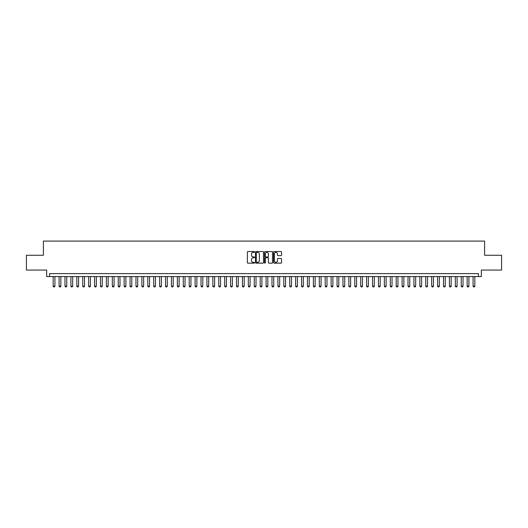 <?xml version="1.0" encoding="UTF-8"?>
<svg xmlns="http://www.w3.org/2000/svg" width="528" height="528" viewBox="0 0 528 528"><rect width="100%" height="100%" fill="white"/><g stroke="black" fill="none" stroke-linecap="round" stroke-linejoin="round"><path stroke-width="0.79" d="M254.536 251.948A0.409 0.409 0 0 0 254.133 251.539L247.962 251.539A0.581 0.581 0 0 0 247.381 252.12L247.381 262.574A0.581 0.581 0 0 0 247.962 263.149L254.133 263.149A0.409 0.409 0 0 0 254.536 262.746A0.409 0.409 0 0 0 254.133 262.337L253.334 262.337A1.855 1.855 0 0 1 251.473 260.482L251.473 259.611A1.855 1.855 0 0 1 253.334 257.75L254.133 257.75A0.409 0.409 0 0 0 254.536 257.347A0.409 0.409 0 0 0 254.133 256.938L253.334 256.938A1.855 1.855 0 0 1 251.473 255.083L251.473 254.212A1.855 1.855 0 0 1 253.334 252.351L254.133 252.351A0.409 0.409 0 0 0 254.536 251.948M280.969 255.631A0.581 0.581 0 0 0 281.543 255.05L281.543 252.12A0.581 0.581 0 0 0 280.969 251.539L274.118 251.539A0.581 0.581 0 0 0 273.537 252.12L273.537 262.574A0.581 0.581 0 0 0 274.118 263.149L280.969 263.149A0.581 0.581 0 0 0 281.543 262.574L281.543 259.03A0.581 0.581 0 0 0 280.969 258.449L278.032 258.449A0.581 0.581 0 0 0 277.451 259.03L277.451 260.786A1.551 1.551 0 0 1 275.9 262.337A1.551 1.551 0 0 1 274.349 260.786L274.349 253.909A1.551 1.551 0 0 1 275.9 252.351A1.551 1.551 0 0 1 277.451 253.909L277.451 255.05A0.581 0.581 0 0 0 278.032 255.631L280.969 255.631M478.388 276.566L481.345 276.566L481.345 270.059L501.6 270.059L501.6 255.275L484.598 255.275L484.598 241.085L43.402 241.085L43.402 255.275L26.4 255.275L26.4 270.059L46.655 270.059L46.655 276.566L478.388 276.566L478.388 273.61L49.612 273.61L49.612 276.566M263.492 252.12A0.581 0.581 0 0 0 262.911 251.539L256.06 251.539A0.581 0.581 0 0 0 255.479 252.12L255.479 262.574A0.581 0.581 0 0 0 256.06 263.149L262.911 263.149A0.581 0.581 0 0 0 263.492 262.574L263.492 252.12M265.089 251.539L271.94 251.539A0.581 0.581 0 0 1 272.521 252.12L272.521 262.574A0.581 0.581 0 0 1 271.94 263.149L269.009 263.149A0.581 0.581 0 0 1 268.429 262.574L268.429 258.331A0.581 0.581 0 0 0 267.848 257.75L265.901 257.75A0.581 0.581 0 0 0 265.32 258.331L265.32 262.746A0.409 0.409 0 0 1 264.917 263.149A0.409 0.409 0 0 1 264.508 262.746L264.508 252.12A0.581 0.581 0 0 1 265.089 251.539M256.7 252.351A0.409 0.409 0 0 0 256.291 252.76L256.291 261.934A0.409 0.409 0 0 0 256.7 262.337L257.539 262.337A1.855 1.855 0 0 0 259.4 260.482L259.4 254.212A1.855 1.855 0 0 0 257.539 252.351L256.7 252.351M268.429 253.935A1.551 1.551 0 0 0 266.871 252.384A1.551 1.551 0 0 0 265.32 253.935L265.32 256.357A0.581 0.581 0 0 0 265.901 256.938L267.848 256.938A0.581 0.581 0 0 0 268.429 256.357L268.429 253.935M53.163 276.566L53.163 286.15L54.938 286.15L54.938 276.566M54.938 286.15L54.49 286.915L53.605 286.915L53.163 286.15M59.077 276.566L59.077 286.15L60.852 286.15L60.852 276.566M60.852 286.15L60.403 286.915L59.519 286.915L59.077 286.15M64.99 276.566L64.99 286.15L66.766 286.15L66.766 276.566M66.766 286.15L66.323 286.915L65.432 286.915L64.99 286.15M70.904 276.566L70.904 286.15L72.679 286.15L72.679 276.566M72.679 286.15L72.237 286.915L71.346 286.915L70.904 286.15M76.817 276.566L76.817 286.15L78.593 286.15L78.593 276.566M78.593 286.15L78.151 286.915L77.26 286.915L76.817 286.15M82.731 276.566L82.731 286.15L84.506 286.15L84.506 276.566M84.506 286.15L84.064 286.915L83.173 286.915L82.731 286.15M88.645 276.566L88.645 286.15L90.42 286.15L90.42 276.566M90.42 286.15L89.978 286.915L89.087 286.915L88.645 286.15M94.558 276.566L94.558 286.15L96.334 286.15L96.334 276.566M96.334 286.15L95.891 286.915L95.007 286.915L94.558 286.15M100.472 276.566L100.472 286.15L102.247 286.15L102.247 276.566M102.247 286.15L101.805 286.915L100.921 286.915L100.472 286.15M106.385 276.566L106.385 286.15L108.161 286.15L108.161 276.566M108.161 286.15L107.719 286.915L106.834 286.915L106.385 286.15M112.306 276.566L112.306 286.15L114.074 286.15L114.074 276.566M114.074 286.15L113.632 286.915L112.748 286.915L112.306 286.15M118.219 276.566L118.219 286.15L119.988 286.15L119.988 276.566M119.988 286.15L119.546 286.915L118.661 286.915L118.219 286.15M124.133 276.566L124.133 286.15L125.908 286.15L125.908 276.566M125.908 286.15L125.459 286.915L124.575 286.915L124.133 286.15M130.046 276.566L130.046 286.15L131.822 286.15L131.822 276.566M131.822 286.15L131.373 286.915L130.489 286.915L130.046 286.15M135.96 276.566L135.96 286.15L137.735 286.15L137.735 276.566M137.735 286.15L137.287 286.915L136.402 286.915L135.96 286.15M141.874 276.566L141.874 286.15L143.649 286.15L143.649 276.566M143.649 286.15L143.207 286.915L142.316 286.915L141.874 286.15M147.787 276.566L147.787 286.15L149.563 286.15L149.563 276.566M149.563 286.15L149.12 286.915L148.229 286.915L147.787 286.15M153.701 276.566L153.701 286.15L155.476 286.15L155.476 276.566M155.476 286.15L155.034 286.915L154.143 286.915L153.701 286.15M159.614 276.566L159.614 286.15L161.39 286.15L161.39 276.566M161.39 286.15L160.948 286.915L160.057 286.915L159.614 286.15M165.528 276.566L165.528 286.15L167.303 286.15L167.303 276.566M167.303 286.15L166.861 286.915L165.97 286.915L165.528 286.15M171.442 276.566L171.442 286.15L173.217 286.15L173.217 276.566M173.217 286.15L172.775 286.915L171.89 286.915L171.442 286.15M177.355 276.566L177.355 286.15L179.131 286.15L179.131 276.566M179.131 286.15L178.688 286.915L177.804 286.915L177.355 286.15M183.275 276.566L183.275 286.15L185.044 286.15L185.044 276.566M185.044 286.15L184.602 286.915L183.718 286.915L183.275 286.15M189.189 276.566L189.189 286.15L190.958 286.15L190.958 276.566M190.958 286.15L190.516 286.915L189.631 286.915L189.189 286.15M195.103 276.566L195.103 286.15L196.871 286.15L196.871 276.566M196.871 286.15L196.429 286.915L195.545 286.915L195.103 286.15M201.016 276.566L201.016 286.15L202.792 286.15L202.792 276.566M202.792 286.15L202.343 286.915L201.458 286.915L201.016 286.15M206.93 276.566L206.93 286.15L208.705 286.15L208.705 276.566M208.705 286.15L208.256 286.915L207.372 286.915L206.93 286.15M212.843 276.566L212.843 286.15L214.619 286.15L214.619 276.566M214.619 286.15L214.177 286.915L213.286 286.915L212.843 286.15M218.757 276.566L218.757 286.15L220.532 286.15L220.532 276.566M220.532 286.15L220.09 286.915L219.199 286.915L218.757 286.15M224.671 276.566L224.671 286.15L226.446 286.15L226.446 276.566M226.446 286.15L226.004 286.915L225.113 286.915L224.671 286.15M230.584 276.566L230.584 286.15L232.36 286.15L232.36 276.566M232.36 286.15L231.917 286.915L231.026 286.915L230.584 286.15M236.498 276.566L236.498 286.15L238.273 286.15L238.273 276.566M238.273 286.15L237.831 286.915L236.94 286.915L236.498 286.15M242.411 276.566L242.411 286.15L244.187 286.15L244.187 276.566M244.187 286.15L243.745 286.915L242.86 286.915L242.411 286.15M248.325 276.566L248.325 286.15L250.1 286.15L250.1 276.566M250.1 286.15L249.658 286.915L248.774 286.915L248.325 286.15M254.239 276.566L254.239 286.15L256.014 286.15L256.014 276.566M256.014 286.15L255.572 286.915L254.687 286.915L254.239 286.15M260.159 276.566L260.159 286.15L261.928 286.15L261.928 276.566M261.928 286.15L261.485 286.915L260.601 286.915L260.159 286.15M266.072 276.566L266.072 286.15L267.841 286.15L267.841 276.566M267.841 286.15L267.399 286.915L266.515 286.915L266.072 286.15M271.986 276.566L271.986 286.15L273.761 286.15L273.761 276.566M273.761 286.15L273.313 286.915L272.428 286.915L271.986 286.15M277.9 276.566L277.9 286.15L279.675 286.15L279.675 276.566M279.675 286.15L279.226 286.915L278.342 286.915L277.9 286.15M283.813 276.566L283.813 286.15L285.589 286.15L285.589 276.566M285.589 286.15L285.14 286.915L284.255 286.915L283.813 286.15M289.727 276.566L289.727 286.15L291.502 286.15L291.502 276.566M291.502 286.15L291.06 286.915L290.169 286.915L289.727 286.15M295.64 276.566L295.64 286.15L297.416 286.15L297.416 276.566M297.416 286.15L296.974 286.915L296.083 286.915L295.64 286.15M301.554 276.566L301.554 286.15L303.329 286.15L303.329 276.566M303.329 286.15L302.887 286.915L301.996 286.915L301.554 286.15M307.468 276.566L307.468 286.15L309.243 286.15L309.243 276.566M309.243 286.15L308.801 286.915L307.91 286.915L307.468 286.15M313.381 276.566L313.381 286.15L315.157 286.15L315.157 276.566M315.157 286.15L314.714 286.915L313.823 286.915L313.381 286.15M319.295 276.566L319.295 286.15L321.07 286.15L321.07 276.566M321.07 286.15L320.628 286.915L319.744 286.915L319.295 286.15M325.208 276.566L325.208 286.15L326.984 286.15L326.984 276.566M326.984 286.15L326.542 286.915L325.657 286.915L325.208 286.15M331.129 276.566L331.129 286.15L332.897 286.15L332.897 276.566M332.897 286.15L332.455 286.915L331.571 286.915L331.129 286.15M337.042 276.566L337.042 286.15L338.811 286.15L338.811 276.566M338.811 286.15L338.369 286.915L337.484 286.915L337.042 286.15M342.956 276.566L342.956 286.15L344.725 286.15L344.725 276.566M344.725 286.15L344.282 286.915L343.398 286.915L342.956 286.15M348.869 276.566L348.869 286.15L350.645 286.15L350.645 276.566M350.645 286.15L350.196 286.915L349.312 286.915L348.869 286.15M354.783 276.566L354.783 286.15L356.558 286.15L356.558 276.566M356.558 286.15L356.11 286.915L355.225 286.915L354.783 286.15M360.697 276.566L360.697 286.15L362.472 286.15L362.472 276.566M362.472 286.15L362.03 286.915L361.139 286.915L360.697 286.15M366.61 276.566L366.61 286.15L368.386 286.15L368.386 276.566M368.386 286.15L367.943 286.915L367.052 286.915L366.61 286.15M372.524 276.566L372.524 286.15L374.299 286.15L374.299 276.566M374.299 286.15L373.857 286.915L372.966 286.915L372.524 286.15M378.437 276.566L378.437 286.15L380.213 286.15L380.213 276.566M380.213 286.15L379.771 286.915L378.88 286.915L378.437 286.15M384.351 276.566L384.351 286.15L386.126 286.15L386.126 276.566M386.126 286.15L385.684 286.915L384.793 286.915L384.351 286.15M390.265 276.566L390.265 286.15L392.04 286.15L392.04 276.566M392.04 286.15L391.598 286.915L390.713 286.915L390.265 286.15M396.178 276.566L396.178 286.15L397.954 286.15L397.954 276.566M397.954 286.15L397.511 286.915L396.627 286.915L396.178 286.15M402.092 276.566L402.092 286.15L403.867 286.15L403.867 276.566M403.867 286.15L403.425 286.915L402.541 286.915L402.092 286.15M408.012 276.566L408.012 286.15L409.781 286.15L409.781 276.566M409.781 286.15L409.339 286.915L408.454 286.915L408.012 286.15M413.926 276.566L413.926 286.15L415.694 286.15L415.694 276.566M415.694 286.15L415.252 286.915L414.368 286.915L413.926 286.15M419.839 276.566L419.839 286.15L421.615 286.15L421.615 276.566M421.615 286.15L421.166 286.915L420.281 286.915L419.839 286.15M425.753 276.566L425.753 286.15L427.528 286.15L427.528 276.566M427.528 286.15L427.079 286.915L426.195 286.915L425.753 286.15M431.666 276.566L431.666 286.15L433.442 286.15L433.442 276.566M433.442 286.15L432.993 286.915L432.109 286.915L431.666 286.15M437.58 276.566L437.58 286.15L439.355 286.15L439.355 276.566M439.355 286.15L438.913 286.915L438.022 286.915L437.58 286.15M443.494 276.566L443.494 286.15L445.269 286.15L445.269 276.566M445.269 286.15L444.827 286.915L443.936 286.915L443.494 286.15M449.407 276.566L449.407 286.15L451.183 286.15L451.183 276.566M451.183 286.15L450.74 286.915L449.849 286.915L449.407 286.15M455.321 276.566L455.321 286.15L457.096 286.15L457.096 276.566M457.096 286.15L456.654 286.915L455.763 286.915L455.321 286.15M461.234 276.566L461.234 286.15L463.01 286.15L463.01 276.566M463.01 286.15L462.568 286.915L461.677 286.915L461.234 286.15M467.148 276.566L467.148 286.15L468.923 286.15L468.923 276.566M468.923 286.15L468.481 286.915L467.597 286.915L467.148 286.15M473.062 276.566L473.062 286.15L474.837 286.15L474.837 276.566M474.837 286.15L474.395 286.915L473.51 286.915L473.062 286.15"/></g></svg>
